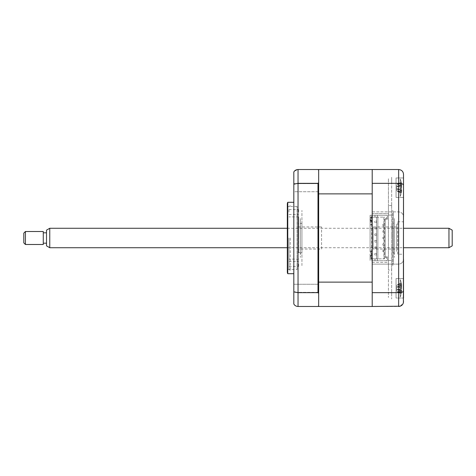 <?xml version="1.0" encoding="UTF-8"?>
<svg xmlns="http://www.w3.org/2000/svg" width="476" height="476" viewBox="0 0 476 476"><rect width="100%" height="100%" fill="white"/><g stroke="black" fill="none" stroke-linecap="round" stroke-linejoin="round"><path stroke-width="0.36" stroke-dasharray="2.38 1.78" d="M387.452 219.174L385.179 219.174L387.452 219.174L387.452 215.283L372.202 215.283L372.202 213.659L388.428 213.659L388.428 262.341L372.202 262.341L372.202 260.717L387.452 260.717L387.452 256.826L385.179 256.826L385.179 219.174L385.179 256.826L387.452 256.826L387.452 260.717L372.202 260.717L372.202 215.283L387.452 215.283L387.452 219.174M372.202 262.341L388.428 262.341L388.428 297.47L388.428 178.53L388.428 213.659L372.202 213.659L372.202 212.659L372.202 262.341M388.428 262.532L388.428 213.468L388.428 262.532M388.428 178.768L388.428 213.468L388.428 178.768M372.202 295.929L372.202 281.019C372.202 284.226 372.202 284.226 372.202 281.019L372.202 295.929M372.202 286.421L372.202 258.081L372.202 286.421M372.202 259.176L372.202 274.717C372.202 275.592 372.202 275.592 372.202 274.717L372.202 263.508L372.202 274.717C372.202 275.592 372.202 275.592 372.202 274.717L372.202 259.176M372.202 262.133L372.202 246.276L372.202 262.133M372.202 244.004L372.202 223.381L372.202 244.004M403.517 259.259C403.208 262.193 401.583 263.817 398.65 264.126L393.134 264.126L398.65 264.126C401.583 263.817 403.208 262.193 403.517 259.259L403.517 216.741C403.208 213.807 401.583 212.183 398.65 211.874L372.202 211.874L372.202 174.716L372.202 301.284L372.202 264.126L393.134 264.126L393.134 211.874L393.134 264.126L372.202 264.126L372.202 306.479L318.652 306.479L318.652 193.881L372.202 193.881L372.202 169.521L372.202 260.717L371.714 260.717L371.714 215.283L370.09 215.283L370.09 250.983L371.387 250.983L370.09 250.983L370.09 260.717L371.714 260.717M372.202 231.996L372.202 213.867L372.202 231.996M372.202 212.492L372.202 201.283L372.202 212.492M372.202 201.283C372.202 200.408 372.202 200.408 372.202 201.283L372.202 217.919L372.202 201.283C372.202 200.408 372.202 200.408 372.202 201.283M372.202 194.886L372.202 178.369L372.202 194.886M372.202 177.798L372.202 194.981C372.202 191.774 372.202 191.774 372.202 194.981L372.202 177.798M372.202 176.822L372.202 212.659L372.202 176.822M372.202 299.178L372.202 263.341L372.202 299.178M403.517 177.959L396.056 177.959L396.056 197.433L396.056 177.959L396.056 197.433L403.517 197.433L403.517 177.959L403.517 197.433L403.517 177.959L396.056 177.959L396.056 197.433L403.517 197.433L403.517 174.389C403.291 171.497 401.673 169.873 398.65 169.521L398.65 211.874C401.583 212.183 403.208 213.807 403.517 216.741M403.517 301.611L403.517 278.567L396.056 278.567L396.056 298.041L396.056 278.567L396.056 298.041L403.517 298.041L403.517 278.567L403.517 298.041L403.517 278.567L396.056 278.567L396.056 298.041L403.517 298.041M397.674 254.226L397.674 221.774L397.674 254.226L403.517 254.226L403.517 221.774L403.517 254.226M397.674 221.774L403.517 221.774M398.65 169.521L372.202 169.521L372.202 183.325L398.65 183.325C401.673 183.444 403.291 184.022 403.517 185.057M372.202 306.479L372.202 282.119L372.202 306.479L398.65 306.479L398.65 292.675C401.673 292.556 403.291 291.978 403.517 290.943M372.202 292.675L398.65 292.675L398.65 206.667L398.65 211.874L372.202 211.874L372.202 183.325M372.202 181.529L372.202 193.863L372.202 181.529M372.202 282.137L372.202 294.471L372.202 282.137M400.197 306.229L403.398 302.676M297.066 269.577L297.066 206.423L297.066 269.577L287.331 269.577L287.331 206.423L287.331 269.577M297.066 206.423L287.331 206.423M293.823 273.7L293.823 202.3L293.823 273.7M318.652 191.751L293.823 191.751L293.823 183.641L293.823 191.751L293.823 183.641L293.823 191.751L318.652 191.751L318.652 183.641L293.823 183.641L318.652 183.641L318.652 191.751M318.652 292.359L293.823 292.359L293.823 284.249L293.823 292.359L293.823 284.249L293.823 292.359L318.652 292.359L318.652 284.249L293.823 284.249L318.652 284.249L318.652 292.359M371.714 215.283L386.482 215.283L386.482 218.526L385.179 218.526L385.179 257.474L386.482 257.474L386.482 260.717L372.202 260.717L372.202 282.119L318.652 282.119L318.652 305.83L318.652 182.522L317.998 183.325L298.041 183.325L293.823 184.188L293.823 171.961M317.998 183.325L317.998 292.675L298.041 292.675L298.041 169.521L294.406 171.152M318.652 305.83L317.998 306.479L298.041 306.479L298.041 292.675L293.823 291.812L293.823 184.188M293.823 291.812L293.823 304.039C294.757 305.586 296.167 306.395 298.041 306.479M318.652 182.522L318.652 170.17L317.998 169.521L298.041 169.521M317.998 292.675L318.652 293.478M318.652 262.645L318.652 213.355L318.652 262.645M318.652 213.355L318.652 174.067L318.652 213.355M287.766 202.3L287.766 273.7M287.331 203.924L287.331 272.076M394.431 221.774L394.431 254.226L394.431 221.774A1.624 1.624 0 0 1 392.807 223.393L392.807 252.607L392.807 223.393M394.431 254.226A1.624 1.624 0 0 0 392.807 252.607M394.431 218.526L394.431 257.474L394.431 218.526M392.807 257.474L392.807 218.526L392.807 257.474M392.807 265.584L392.807 210.416L392.807 265.584M298.69 212.034L298.69 209.601L298.69 212.034M288.956 212.034L288.956 209.601L288.956 212.034M288.956 238L288.956 269.154L288.956 238M290.253 238L290.253 270.457L290.253 238M298.69 263.966L298.69 266.399L298.69 263.966M288.956 263.966L288.956 266.399L288.956 263.966M298.69 238L298.69 216.907L298.69 238M391.671 270.023L391.671 260.509L388.428 260.509L391.671 260.509L391.671 215.075L388.428 215.075L388.428 205.555L391.671 205.555L391.671 208.268L391.671 176.614L391.671 298.97L391.671 267.316L391.671 270.023L388.428 270.023L388.428 215.075L391.671 215.075L391.671 205.555M391.671 182.32C391.671 178.982 391.671 178.982 391.671 182.32C391.671 185.652 391.671 185.652 391.671 182.32M391.671 228.052C391.671 226.386 391.671 226.386 391.671 228.052C391.671 229.724 391.671 229.724 391.671 228.052M391.671 247.526C391.671 245.86 391.671 245.86 391.671 247.526C391.671 249.192 391.671 249.192 391.671 247.526M391.671 241.035C391.671 239.368 391.671 239.368 391.671 241.035C391.671 242.7 391.671 242.7 391.671 241.035M391.671 234.543C391.671 232.877 391.671 232.877 391.671 234.543C391.671 236.215 391.671 236.215 391.671 234.543M391.671 254.017C391.671 252.351 391.671 252.351 391.671 254.017C391.671 255.683 391.671 255.683 391.671 254.017M391.671 221.56C391.671 219.894 391.671 219.894 391.671 221.56C391.671 223.232 391.671 223.232 391.671 221.56M391.671 293.264C391.671 289.926 391.671 289.926 391.671 293.264C391.671 296.596 391.671 296.596 391.671 293.264M400.209 280.203L400.209 297.066L400.209 280.203M401.399 292.954L401.256 293.835A22.17 19.7 -143.1 0 0 401.625 292.204L401.625 290.89A22.17 8.14 -162.8 0 1 401.256 291.479L401.256 289.337A22.17 8.14 -17.2 0 0 401.625 288.545L401.625 285.368A22.17 19.7 -143.1 0 0 401.256 283.66L401.256 282.774A22.17 19.7 -36.9 0 1 401.625 284.404L401.696 284.815A22.717 22.717 0 0 0 400.209 279.543A22.717 22.717 0 0 1 401.696 284.815L401.625 285.719A22.17 8.14 -17.2 0 0 401.256 285.13L401.256 287.278A22.17 8.14 -162.8 0 1 401.625 288.063L401.625 291.241A22.17 19.7 -36.9 0 1 401.256 292.948L401.256 293.835A22.17 19.7 -143.1 0 0 401.625 292.204L401.625 290.89A22.17 8.14 -162.8 0 1 401.256 291.479L401.256 289.337A22.17 8.14 -17.2 0 0 401.625 288.545L401.625 285.368A22.17 19.7 -143.1 0 0 401.256 283.66L401.256 282.774A22.17 19.7 -36.9 0 1 401.625 284.404L401.625 285.719A22.17 8.14 -17.2 0 0 401.256 285.13L401.256 287.278A22.17 8.14 -162.8 0 1 401.625 288.063L401.625 291.241A22.17 19.7 -36.9 0 1 401.256 292.948L401.399 292.954M401.744 290.741L396.776 289.313L396.776 285.784L397.21 284.886L401.625 284.404L397.21 284.886L401.625 285.368L397.21 284.767L401.399 283.654L397.21 284.767L401.256 282.774L397.21 284.767L396.776 285.784L396.776 290.824L397.21 291.723L401.625 292.204L397.21 291.723L401.625 291.241L397.21 291.723L401.256 292.948L397.21 291.842L401.256 293.835L397.21 291.842L396.776 290.824L396.776 287.266L401.625 285.719L397.21 286.891L401.625 288.063L397.21 286.891L401.256 285.13L397.21 286.844L401.256 287.278L397.21 286.844L396.776 287.296L396.776 285.784L396.776 289.349L401.625 290.89L397.21 289.717L401.625 288.545L397.21 289.717L401.256 289.337L397.21 289.765L401.256 291.479L396.776 289.349L401.744 290.735M370.09 217.229L371.387 217.229L370.09 217.229L370.09 220.477L370.09 217.229M382.912 250.251L383.882 250.251L383.882 258.855L377.879 258.855L377.879 217.145L376.581 217.145L376.581 258.855L377.879 258.855L377.879 217.145L383.882 217.145L383.882 243.76L382.912 243.76L383.882 243.76L383.882 250.251L382.912 250.251L382.912 251.715L383.882 251.715L382.912 251.715L382.912 250.251M382.912 237.268L383.882 237.268L382.912 237.268L382.912 238.732L383.882 238.732L382.912 238.732L382.912 237.268M382.912 230.777L383.882 230.777L382.912 230.777L382.912 232.24L383.882 232.24L382.912 232.24L382.912 230.777M382.912 224.285L383.882 224.285L382.912 224.285L382.912 225.749L383.882 225.749L382.912 225.749L382.912 224.285M370.739 250.983L370.739 258.855L371.387 258.855L371.387 250.983L371.387 258.855L376.581 258.855L376.581 217.145L371.387 217.145L371.387 225.017L371.387 217.145L370.739 217.145L370.739 225.017L370.09 225.017L370.739 225.017M382.912 245.223L382.912 243.76L382.912 245.223L383.882 245.223L382.912 245.223M370.739 258.855L384.531 258.855L383.882 258.855L383.882 217.145L384.531 217.145L374.957 217.145L374.957 215.283L374.957 217.145L370.739 217.145M386.482 260.717L370.09 260.717L370.09 215.283L377.391 215.283L377.391 217.145L377.391 215.283L386.482 215.283M318.652 170.17L318.652 193.881L318.652 169.521L372.202 169.521M318.652 285.529L318.652 291.621L318.652 285.529M318.652 205.62L318.652 270.38L318.652 205.62M318.652 282.119L318.652 193.881M318.652 187.377L318.652 190.323M372.202 285.237L372.202 291.621L372.202 285.237M372.202 221.774L372.202 254.226L372.202 221.774M372.202 184.629L372.202 191.013L372.202 184.629M374.957 258.855L374.957 260.717L374.957 258.855M377.391 260.717L377.391 258.855L377.391 260.717M384.531 258.855L384.531 217.145M371.387 255.523L371.387 258.771L370.09 258.771L370.09 255.523L370.09 258.771L371.387 258.771L371.387 255.523L370.09 255.523L371.387 255.523M370.417 221.126L370.417 218.853L370.417 221.126M370.417 218.853L370.09 218.853L370.09 219.989L370.417 219.989M370.09 219.989L370.09 218.853M371.387 220.477L370.09 220.477L371.387 220.477L371.387 217.229L371.387 220.477M376.421 227.451L376.421 229.075L374.796 229.075L376.421 229.075L376.421 227.451L374.796 227.451L374.796 229.075L374.796 227.451L376.421 227.451M374.796 233.942L376.421 233.942L376.421 235.566L374.796 235.566L376.421 235.566L376.421 233.942L374.796 233.942L374.796 235.566L374.796 233.942M374.796 240.434L376.421 240.434L376.421 242.058L374.796 242.058L376.421 242.058L376.421 240.434L374.796 240.434L374.796 242.058L374.796 240.434M374.796 246.925L376.421 246.925L376.421 248.549L374.796 248.549L376.421 248.549L376.421 246.925L374.796 246.925L374.796 248.549L374.796 246.925M376.421 220.959L376.421 222.584L374.796 222.584L376.421 222.584L376.421 220.959L374.796 220.959L374.796 222.584L374.796 220.959L376.421 220.959M376.421 253.416L376.421 255.041L374.796 255.041L374.796 253.416L374.796 255.041L376.421 255.041L376.421 253.416L374.796 253.416L376.421 253.416M321.568 249.037L321.568 226.963L321.568 249.037L298.041 249.037L298.041 226.963L298.041 249.037M321.568 226.963L298.041 226.963M298.041 224.047L298.041 251.953L298.041 224.047L298.69 223.393L298.69 252.607L298.69 223.393L301.933 223.393A1.624 1.624 0 0 1 300.314 221.774L300.314 254.226L300.314 221.774M298.041 251.953L298.69 252.607L301.933 252.607L301.933 223.393L301.933 252.607A1.624 1.624 0 0 0 300.314 254.226M300.314 218.526L300.314 257.474L300.314 218.526M400.209 179.595L400.209 196.457L400.209 179.595M401.399 192.346L401.256 193.226A22.17 19.7 -143.1 0 0 401.625 191.596L401.625 190.281A22.17 8.14 -162.8 0 1 401.256 190.87L401.256 188.722A22.17 8.14 -17.2 0 0 401.625 187.937L401.625 184.759A22.17 19.7 -143.1 0 0 401.256 183.052L401.256 182.165A22.17 19.7 -36.9 0 1 401.625 183.795L401.696 184.206A22.717 22.717 0 0 0 400.209 178.934A22.717 22.717 0 0 1 401.696 184.206L401.625 185.11A22.17 8.14 -17.2 0 0 401.256 184.521L401.256 186.663A22.17 8.14 -162.8 0 1 401.625 187.455L401.625 190.632A22.17 19.7 -36.9 0 1 401.256 192.34L401.256 193.226A22.17 19.7 -143.1 0 0 401.625 191.596L401.625 190.281A22.17 8.14 -162.8 0 1 401.256 190.87L401.256 188.722A22.17 8.14 -17.2 0 0 401.625 187.937L401.625 184.759A22.17 19.7 -143.1 0 0 401.256 183.052L401.256 182.165A22.17 19.7 -36.9 0 1 401.625 183.795L401.625 185.11A22.17 8.14 -17.2 0 0 401.256 184.521L401.256 186.663A22.17 8.14 -162.8 0 1 401.625 187.455L401.625 190.632A22.17 19.7 -36.9 0 1 401.256 192.34L401.399 192.346M401.744 190.126L396.776 188.704L396.776 190.216L396.776 185.176L397.21 184.277L401.625 183.795L397.21 184.277L401.625 184.759L397.21 184.158L401.399 183.046L397.21 184.158L401.256 182.165L397.21 184.158L396.776 185.176L396.776 190.216L397.21 191.114L401.625 190.632L397.21 191.114L401.625 191.596L397.21 191.114L401.256 192.34L397.21 191.233L401.256 193.226L397.21 191.233L396.776 190.216L396.776 186.651L401.625 185.11L397.21 186.283L401.625 187.455L397.21 186.283L401.256 184.521L397.21 186.235L401.256 186.663L397.21 186.235L396.776 186.687L396.776 185.176L396.776 188.734L401.625 190.281L397.21 189.109L401.625 187.937L397.21 189.109L401.256 188.722L397.21 189.156L401.256 190.87L396.776 188.734L401.744 190.126M301.933 265.584L301.933 210.416L301.933 265.584M301.933 257.474L301.933 218.526L301.933 257.474M396.704 249.037L396.704 226.963L396.704 249.037L373.172 249.037L373.172 226.963L373.172 249.037M396.704 226.963L373.172 226.963M396.704 224.047L396.704 251.953L396.704 224.047M452.2 245.86L452.2 230.14M448.957 228.266L448.957 247.734M49.766 247.734L49.766 228.266M46.517 230.14L46.517 245.86M46.517 240.309L46.517 232.806L46.517 240.309M43.274 240.309L43.274 232.806L43.274 240.309M25.424 244.491L25.424 231.509M43.274 231.509L43.274 244.491M23.8 233.133L23.8 242.867M288.956 209.601L298.69 209.601M288.956 269.154L290.253 270.457M288.956 261.532L298.69 261.532M298.69 216.907L288.956 216.907M298.69 259.093L288.956 259.093M288.956 266.399L298.69 266.399M288.956 206.846L290.253 205.543M288.956 214.468L298.69 214.468M400.209 297.066A22.717 22.717 0 0 0 401.696 291.794A22.717 22.717 0 0 1 400.209 297.066M401.369 283.779L399.84 284.22L401.369 283.779M401.744 285.874L396.776 287.296L401.744 285.874M401.369 292.829L399.84 292.389L401.369 292.829M400.209 196.457A22.717 22.717 0 0 0 401.696 191.185A22.717 22.717 0 0 1 400.209 196.457M401.369 183.171L399.84 183.611L401.369 183.171M401.744 185.265L396.776 186.687L401.744 185.265M401.369 192.221L399.84 191.78L401.369 192.221M287.331 247.734L403.517 247.734M287.331 228.266L403.517 228.266"/><path stroke-width="0.71" d="M403.517 177.959L403.517 216.741M403.517 259.259L403.517 298.041M400.197 306.229L372.202 306.479L372.202 169.521L398.65 169.521C401.673 169.873 403.291 171.497 403.517 174.389L403.398 302.676M372.202 183.325L398.65 183.325C401.673 183.444 403.291 184.022 403.517 185.057M372.202 292.675L398.65 292.675C401.673 292.556 403.291 291.978 403.517 290.943M398.65 169.521L398.65 306.479C401.673 306.127 403.291 304.503 403.517 301.611M287.331 272.076L287.331 203.924A3.243 3.243 0 0 1 287.766 202.3L287.766 273.7A3.243 3.243 0 0 1 287.331 272.076M293.823 202.3L287.766 202.3M293.823 273.7L287.766 273.7M317.998 292.675L317.998 183.325L298.041 183.325L298.041 292.675L317.998 292.675L318.652 293.478L318.652 305.83L317.998 306.479L298.041 306.479C296.167 306.395 294.757 305.586 293.823 304.039L293.823 291.812L298.041 292.675L298.041 306.479M372.202 169.521L318.652 169.521L318.652 170.17L317.998 169.521L298.041 169.521C296.167 169.605 294.757 170.414 293.823 171.961L293.823 291.812M298.041 169.521L298.041 183.325L293.823 184.188M294.406 171.152L293.823 171.961M318.652 170.17L318.652 182.522L317.998 183.325M318.652 293.478L318.652 182.522M318.652 282.119L372.202 282.119L372.202 193.881L318.652 193.881M318.652 305.83L318.652 306.479L372.202 306.479M318.652 190.323L318.652 187.377M448.957 228.266L452.2 230.14L452.2 245.86L448.957 247.734L448.957 228.266L403.517 228.266M49.766 247.734L46.517 245.86L46.517 230.14L49.766 228.266L49.766 247.734L287.331 247.734M25.424 235.114L25.424 244.491L43.274 244.491L43.274 231.509L25.424 231.509L25.424 235.114M25.424 244.491L23.8 242.867L23.8 233.133L25.424 231.509M403.517 247.734L448.957 247.734M46.517 243.194L43.274 243.194M46.517 232.806L43.274 232.806M49.766 228.266L287.331 228.266"/></g></svg>
